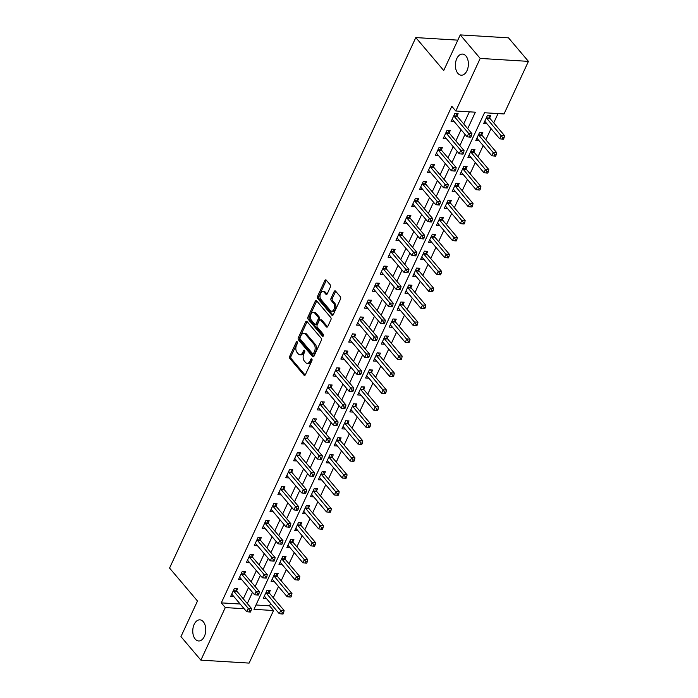 <?xml version="1.0" encoding="UTF-8"?>
<svg xmlns="http://www.w3.org/2000/svg" width="698" height="698" viewBox="0 0 698 698"><rect width="100%" height="100%" fill="white"/><g stroke="black" fill="none" stroke-linecap="round" stroke-linejoin="round"><path stroke-width="1.05" d="M297.261 341.819A1.134 0.698 -86.5 0 0 296.903 341.619A1.134 0.698 -86.5 0 0 296.284 342.107L289.714 356.259A1.623 0.995 -86.5 0 0 289.879 358.51L303.97 375.14A1.623 0.995 -86.5 0 0 304.494 375.428A1.623 0.995 -86.5 0 0 305.375 374.73L311.945 360.587A1.134 0.698 -86.5 0 0 311.823 359.008A1.134 0.698 -86.5 0 0 311.465 358.798A1.134 0.698 -86.5 0 0 310.846 359.287L309.991 361.119A5.191 3.185 -86.5 0 1 307.172 363.344A5.191 3.185 -86.5 0 1 305.515 362.428L304.337 361.041A5.191 3.185 -86.5 0 1 303.813 353.825L304.66 351.993A1.134 0.698 -86.5 0 0 304.546 350.413A1.134 0.698 -86.5 0 0 304.18 350.213A1.134 0.698 -86.5 0 0 303.56 350.701L302.714 352.534A5.191 3.185 -86.5 0 1 299.887 354.759A5.191 3.185 -86.5 0 1 298.229 353.834L297.051 352.446A5.191 3.185 -86.5 0 1 296.528 345.231L297.374 343.399A1.134 0.698 -86.5 0 0 297.261 341.819M457.853 73.325A10.583 6.483 -86.5 0 0 461.238 75.201A10.583 6.483 -86.5 0 0 467.913 67.985A10.583 6.483 -86.5 0 0 465.915 55.953A10.583 6.483 -86.5 0 0 462.53 54.078A10.583 6.483 -86.5 0 0 455.855 61.293A10.583 6.483 -86.5 0 0 457.853 73.325M195.231 639.098A10.583 6.483 -86.5 0 0 198.616 640.973A10.583 6.483 -86.5 0 0 205.291 633.758A10.583 6.483 -86.5 0 0 203.293 621.726A10.583 6.483 -86.5 0 0 199.907 619.85A10.583 6.483 -86.5 0 0 193.233 627.066A10.583 6.483 -86.5 0 0 195.231 639.098M330.381 287.061A1.623 0.995 -86.5 0 0 330.215 284.801L326.254 280.142A1.623 0.995 -86.5 0 0 325.739 279.854A1.623 0.995 -86.5 0 0 324.858 280.552L317.564 296.266A1.623 0.995 -86.5 0 0 317.73 298.517L331.82 315.147A1.623 0.995 -86.5 0 0 332.344 315.435A1.623 0.995 -86.5 0 0 333.225 314.737L340.519 299.023A1.623 0.995 -86.5 0 0 340.354 296.763L335.572 291.136A1.623 0.995 -86.5 0 0 335.057 290.848A1.623 0.995 -86.5 0 0 334.176 291.537L331.053 298.264A1.623 0.995 -86.5 0 0 331.218 300.524L333.583 303.316A4.336 2.661 -86.5 0 1 334.403 308.246A4.336 2.661 -86.5 0 1 331.663 311.212A4.336 2.661 -86.5 0 1 330.276 310.444L321.001 299.494A4.336 2.661 -86.5 0 1 320.181 294.556A4.336 2.661 -86.5 0 1 322.921 291.598A4.336 2.661 -86.5 0 1 324.308 292.366L325.853 294.19A1.623 0.995 -86.5 0 0 326.376 294.477A1.623 0.995 -86.5 0 0 327.257 293.788L330.381 287.061M200.884 660.151L180.948 636.628L197.482 601.013L169.562 568.076L415.807 37.579L443.727 70.515L460.261 34.9L480.198 58.423L528.438 61.372L504.035 113.948L484.482 112.753L253.976 609.328L273.529 610.523L249.125 663.1L200.884 660.151L225.288 607.574L244.152 608.735M467.712 128.659L475.355 112.195L455.794 110.999L451.807 106.297L221.301 602.871L225.288 607.574M455.794 110.999L480.198 58.423M307.033 321.56A1.623 0.995 -86.5 0 0 306.509 321.272A1.623 0.995 -86.5 0 0 305.628 321.97L298.334 337.684A1.623 0.995 -86.5 0 0 298.5 339.935L312.599 356.565A1.623 0.995 -86.5 0 0 313.114 356.853A1.623 0.995 -86.5 0 0 313.995 356.154L321.289 340.441A1.623 0.995 -86.5 0 0 321.124 338.181L307.033 321.56M307.949 316.971L315.243 301.257A1.623 0.995 -86.5 0 1 316.124 300.559A1.623 0.995 -86.5 0 1 316.648 300.847L330.739 317.477A1.623 0.995 -86.5 0 1 330.904 319.728L327.781 326.455A1.623 0.995 -86.5 0 1 326.9 327.153A1.623 0.995 -86.5 0 1 326.376 326.865L320.661 320.12A1.623 0.995 -86.5 0 0 320.146 319.832A1.623 0.995 -86.5 0 0 319.265 320.53L317.189 324.989A1.623 0.995 -86.5 0 0 317.354 327.249L323.305 334.263A1.134 0.698 -86.5 0 1 323.523 335.555A1.134 0.698 -86.5 0 1 322.808 336.331A1.134 0.698 -86.5 0 1 322.441 336.131L308.115 319.23A1.623 0.995 -86.5 0 1 307.949 316.971L309.258 317.049L316.552 301.335L315.243 301.257M221.301 602.871L240.164 604.023M243.297 598.823L248.497 587.611M251.167 581.862L256.375 570.65M259.037 564.9L264.245 553.689M266.915 547.939L272.115 536.727M274.785 530.986L279.994 519.774M282.655 514.025L287.864 502.813M290.534 497.063L295.734 485.852M298.404 480.102L303.604 468.89M306.274 463.14L311.483 451.929M314.144 446.188L319.352 434.976M322.022 429.226L327.222 418.015M329.892 412.265L335.092 401.053M337.762 395.304L342.971 384.092M345.641 378.342L350.841 367.131M353.511 361.389L358.711 350.178M361.381 344.428L366.59 333.216M369.251 327.467L374.46 316.255M377.129 310.505L382.329 299.294M384.999 293.544L390.199 282.332M392.869 276.591L398.078 265.38M400.748 259.63L405.948 248.418M408.618 242.668L413.818 231.457M416.488 225.707L421.697 214.495M424.358 208.754L429.567 197.534M432.236 191.793L437.437 180.581M440.106 174.832L445.307 163.62M447.976 157.87L453.185 146.659M455.846 140.909L461.055 129.697M463.725 123.956L469.353 111.828M232.006 594.426L233.917 596.65L230.645 596.467L234.423 588.327L237.686 588.527L236.657 590.735M239.876 577.464L241.787 579.689L238.515 579.506L242.293 571.365L245.556 571.566L244.536 573.773M252.406 556.812L253.426 554.605L250.172 554.404L246.394 562.544L249.657 562.728M260.275 539.851L261.305 537.643L258.042 537.451L254.264 545.592L257.527 545.766M263.495 526.589L265.406 528.814L262.134 528.63L265.912 520.49L269.175 520.691L268.145 522.898M271.374 509.627L273.276 511.852L270.004 511.669L273.791 503.528L277.045 503.729L276.024 505.937M283.894 488.975L284.915 486.768L281.66 486.567L277.883 494.708L281.146 494.891M291.764 472.014L292.794 469.806L289.53 469.606L285.752 477.746L289.024 477.929M299.643 455.052L300.664 452.845L297.4 452.653L293.622 460.793L296.894 460.968M302.862 441.79L304.764 444.015L301.501 443.832L305.279 435.692L308.533 435.892L307.513 438.1M315.383 421.138L316.412 418.931L313.149 418.73L309.371 426.871L312.634 427.054M323.253 404.177L324.282 401.969L321.019 401.769L317.241 409.909L320.513 410.092M326.472 390.915L328.383 393.131L325.111 392.948L328.898 384.807L332.152 385.008L331.131 387.216M334.351 373.954L336.244 376.196L332.99 375.995L336.768 367.855L340.022 368.047L339.001 370.254M346.871 353.301L347.901 351.094L344.638 350.893L340.86 359.034L344.131 359.217M354.75 336.34L355.771 334.133L352.507 333.932L348.73 342.072L352.001 342.256M357.969 323.078L359.871 325.294L356.608 325.111L360.386 316.971L363.641 317.171L362.62 319.379M370.49 302.417L371.511 300.21L368.256 300.009L364.478 308.158L367.741 308.333M378.36 285.456L379.389 283.257L376.126 283.056L372.348 291.197L375.62 291.371M386.238 268.503L387.259 266.296L383.996 266.095L380.218 274.235L383.49 274.419M389.458 255.232L391.36 257.457L388.097 257.274L391.875 249.134L395.129 249.334L394.108 251.542M397.328 238.28L399.23 240.513L395.967 240.313L399.745 232.172L403.008 232.373L401.978 234.58M405.198 221.318L407.109 223.535L403.837 223.36L407.615 215.22L410.878 215.412L409.848 217.619M417.727 200.666L418.748 198.459L415.493 198.258L411.707 206.399L414.978 206.573M420.946 187.396L422.848 189.62L419.585 189.437L423.363 181.297L426.618 181.497L425.597 183.705M428.816 170.434L430.727 172.659L427.455 172.476L431.233 164.335L434.496 164.536L433.467 166.743M436.686 153.481L438.597 155.698L435.325 155.514L439.103 147.374L442.366 147.575L441.345 149.782M449.215 132.821L450.236 130.613L446.982 130.421L443.204 138.562L446.467 138.736M457.085 115.868L458.115 113.661L454.852 113.46L451.074 121.6L454.337 121.775M255.992 604.991L269.541 605.82L270.623 603.491M273.293 597.75L278.493 586.538M281.163 580.788L286.372 569.577M289.033 563.827L294.242 552.615M296.912 546.866L302.112 535.654M304.782 529.904L309.982 518.693M312.652 512.951L317.86 501.74M320.522 495.99L325.73 484.778M328.4 479.029L333.6 467.817M336.27 462.067L341.47 450.856M344.14 445.106L349.349 433.894M352.019 428.153L357.219 416.942M359.889 411.192L365.089 399.98M367.759 394.23L372.968 383.019M375.629 377.269L380.838 366.057M383.507 360.308L388.707 349.096M391.377 343.355L396.577 332.143M399.247 326.394L404.456 315.182M407.126 309.432L412.326 298.221M414.996 292.471L420.196 281.259M422.866 275.518L428.075 264.298M430.736 258.557L435.945 247.345M438.614 241.595L443.815 230.384M446.484 224.634L451.685 213.422M454.354 207.672L459.563 196.461M462.224 190.72L467.433 179.508M470.103 173.758L475.303 162.547M477.973 156.797L483.182 145.585M485.843 139.836L491.052 128.624M493.722 122.874L498.032 113.582M269.254 592.724L270.274 590.517L267.02 590.316L263.242 598.456L266.505 598.64M277.123 575.763L278.153 573.555L274.89 573.355L271.112 581.495L274.384 581.678M280.343 562.501L282.254 564.717L278.982 564.542L282.76 556.402L286.023 556.594L285.002 558.801M292.872 541.849L293.893 539.641L290.638 539.441L286.861 547.581L290.124 547.764M300.742 524.887L301.772 522.68L298.508 522.479L294.731 530.62L297.994 530.803M303.962 511.617L305.872 513.841L302.6 513.658L306.378 505.518L309.642 505.718L308.612 507.926M311.84 494.664L313.742 496.88L310.47 496.697L314.257 488.556L317.511 488.757L316.491 490.964M324.361 474.003L325.381 471.796L322.127 471.604L318.349 479.744L321.612 479.919M332.231 457.05L333.26 454.843L329.997 454.642L326.219 462.783L329.491 462.966M335.45 443.78L337.361 446.005L334.089 445.821L337.867 437.681L341.13 437.882L340.109 440.089M347.979 423.128L349 420.92L345.746 420.72L341.968 428.86L345.231 429.043M351.199 409.866L353.101 412.082L349.838 411.907L353.616 403.758L356.879 403.959L355.849 406.166M363.719 389.205L364.749 387.006L361.485 386.805L357.708 394.946L360.979 395.12M366.939 375.943L368.849 378.168L365.578 377.984L369.364 369.844L372.619 370.045L371.598 372.252M374.817 358.981L376.719 361.206L373.456 361.023L377.234 352.883L380.489 353.083L379.468 355.291M382.687 342.029L384.598 344.245L381.326 344.062L385.104 335.921L388.367 336.122L387.338 338.329M395.216 321.368L396.237 319.161L392.974 318.969L389.196 327.109L392.468 327.283M403.086 304.415L404.107 302.208L400.853 302.007L397.075 310.148L400.338 310.322M406.306 291.145L408.208 293.369L404.945 293.186L408.723 285.046L411.977 285.246L410.956 287.454M414.176 274.183L416.087 276.408L412.815 276.225L416.593 268.084L419.856 268.285L418.826 270.492M426.705 253.531L427.726 251.324L424.463 251.123L420.685 259.263L423.956 259.447M434.575 236.57L435.596 234.362L432.341 234.17L428.563 242.311L431.826 242.485M437.794 223.308L439.696 225.55L436.433 225.349L440.211 217.209L443.474 217.41L442.445 219.617M450.315 202.656L451.344 200.448L448.081 200.247L444.303 208.388L447.575 208.571M458.193 185.694L459.214 183.487L455.96 183.286L452.173 191.427L455.445 191.61M466.063 168.733L467.084 166.525L463.83 166.325L460.052 174.465L463.315 174.648M469.283 155.471L471.194 157.687L467.922 157.512L471.7 149.372L474.963 149.564L473.933 151.771M477.153 138.509L479.064 140.734L475.792 140.551L479.57 132.411L482.833 132.611L481.812 134.819M489.682 117.857L490.703 115.65L487.448 115.449L483.67 123.59L486.934 123.773M457.827 40.144L415.807 37.579M460.261 34.9L508.502 37.849L528.438 61.372M269.541 605.82L273.529 610.523M247.284 603.526L252.493 592.314M255.154 586.564L260.363 575.353M263.033 569.603L268.233 558.391M270.903 552.65L276.103 541.439M278.772 535.689L283.981 524.477M286.642 518.727L291.851 507.516M294.521 501.766L299.721 490.554M302.391 484.805L307.591 473.593M310.261 467.852L315.47 456.64M318.14 450.891L323.34 439.679M326.01 433.929L331.21 422.718M333.88 416.968L339.088 405.756M341.75 400.015L346.958 388.803M349.628 383.054L354.828 371.842M357.498 366.092L362.698 354.881M365.368 349.131L370.577 337.919M373.247 332.169L378.447 320.958M381.117 315.217L386.317 304.005M388.987 298.255L394.196 287.044M396.857 281.294L402.065 270.082M404.735 264.333L409.935 253.121M412.605 247.371L417.805 236.16M420.475 230.419L425.684 219.207M428.345 213.457L433.554 202.246M436.224 196.496L441.424 185.284M444.094 179.534L449.303 168.323M451.964 162.573L457.173 151.361M459.842 145.62L465.043 134.409M266.496 598.657L264.603 596.415M274.375 581.696L272.473 579.462M290.115 547.782L288.222 545.539M297.985 530.82L296.092 528.578M321.604 479.945L319.71 477.702M329.482 462.983L327.58 460.741M345.222 429.061L343.329 426.827M360.971 395.147L359.069 392.904M392.459 327.301L390.557 325.067M400.329 310.348L398.436 308.106M423.948 259.464L422.046 257.23M431.818 242.503L429.924 240.269M447.566 208.589L445.664 206.346M455.436 191.627L453.543 189.385M463.306 174.666L461.413 172.432M486.925 123.79L485.031 121.548M249.648 562.745L247.755 560.511M257.518 545.784L255.625 543.55M281.137 494.908L279.244 492.666M289.016 477.947L287.114 475.713M296.886 460.985L294.984 458.752M312.625 427.071L310.732 424.829M320.504 410.11L318.602 407.868M344.123 359.234L342.221 356.992M351.993 342.273L350.091 340.031M367.733 308.35L365.839 306.117M375.611 291.398L373.709 289.155M383.481 274.436L381.579 272.194M414.97 206.599L413.076 204.357M446.458 138.754L444.565 136.52M454.328 121.801L452.435 119.559M299.887 354.759L301.196 354.837A5.191 3.185 -86.5 0 0 304.014 352.612L302.714 352.534M304.782 350.963L304.014 352.612M307.172 363.344L308.472 363.431A5.191 3.185 -86.5 0 0 311.299 361.198L309.991 361.119M312.067 359.549L311.299 361.198M297.496 342.369L291.014 356.338A1.623 0.995 -86.5 0 0 291.179 358.598L305.157 375.079M307.146 321.699A1.623 0.995 -86.5 0 0 306.937 322.048L299.643 337.762A1.623 0.995 -86.5 0 0 299.808 340.013L313.777 356.504M300.114 337.509A1.134 0.698 -86.5 0 0 300.227 339.088L312.599 353.685A1.134 0.698 -86.5 0 0 312.966 353.886A1.134 0.698 -86.5 0 0 313.577 353.397L314.475 351.469A5.191 3.185 -86.5 0 0 313.952 344.245L305.497 334.272A5.191 3.185 -86.5 0 0 303.831 333.347A5.191 3.185 -86.5 0 0 301.013 335.581L300.114 337.509M313.899 353.764A1.134 0.698 -86.5 0 0 314.266 353.965A1.134 0.698 -86.5 0 0 314.885 353.476L313.577 353.397M303.831 333.347L305.139 333.435A5.191 3.185 -86.5 0 1 306.797 334.351L315.252 344.323A5.191 3.185 -86.5 0 1 315.784 351.548L314.885 353.476M327.563 326.804L321.97 320.199A1.623 0.995 -86.5 0 0 321.446 319.911L320.146 319.832M323.427 335.834L309.415 319.309L308.115 319.23M314.737 313.123A4.336 2.661 -86.5 0 0 313.341 312.355A4.336 2.661 -86.5 0 0 310.61 315.313A4.336 2.661 -86.5 0 0 311.43 320.251L314.693 324.108A1.623 0.995 -86.5 0 0 315.217 324.396A1.623 0.995 -86.5 0 0 316.098 323.698L318.166 319.239A1.623 0.995 -86.5 0 0 318 316.979L314.737 313.123L316.037 313.201A4.336 2.661 -86.5 0 0 314.65 312.434L313.341 312.355M315.217 324.396L316.517 324.474A1.623 0.995 -86.5 0 0 317.398 323.776L316.098 323.698M316.037 313.201L319.309 317.058A1.623 0.995 -86.5 0 1 319.475 319.318L317.398 323.776M309.258 317.049A1.623 0.995 -86.5 0 0 309.415 319.309M322.921 291.598L324.221 291.677A4.336 2.661 -86.5 0 1 325.608 292.453L327.039 294.137M331.663 311.212L332.972 311.291A4.336 2.661 -86.5 0 0 335.712 308.333A4.336 2.661 -86.5 0 0 334.892 303.394L333.583 303.316M335.694 291.267A1.623 0.995 -86.5 0 0 335.476 291.616L332.353 298.343A1.623 0.995 -86.5 0 0 332.518 300.602L334.892 303.394M326.376 280.282A1.623 0.995 -86.5 0 0 326.158 280.631L318.864 296.345A1.623 0.995 -86.5 0 0 319.03 298.596L333.007 315.086M264.263 596.249L264.394 596.301A1.649 1.012 93.5 0 1 264.743 596.554L279.261 613.682L280.832 610.288L284.095 610.488L269.576 593.361A1.649 1.012 93.5 0 1 269.323 592.916L268.407 590.403M282.376 612.591L281.748 613.943L283.048 614.031L283.676 612.67L282.376 612.591L266.313 593.16A1.649 1.012 93.5 0 1 266.06 592.715L265.99 592.523M281.748 613.943L279.261 613.682M284.095 610.488L283.676 612.67M233.402 590.534L233.472 590.726A1.649 1.012 -86.5 0 0 233.725 591.171L248.235 608.298L246.664 611.692L232.146 594.565A1.649 1.012 -86.5 0 0 231.806 594.312L231.666 594.26M235.811 588.414L236.727 590.918A1.649 1.012 -86.5 0 0 236.98 591.372L251.498 608.499L248.235 608.298L249.779 610.602L249.151 611.954L250.451 612.033L251.088 610.68L249.779 610.602M251.088 610.68L251.498 608.499M246.664 611.692L249.151 611.954M272.133 579.288L272.272 579.34A1.649 1.012 93.5 0 1 272.613 579.593L287.131 596.72L288.702 593.326L291.965 593.527L277.446 576.4A1.649 1.012 93.5 0 1 277.193 575.955L276.277 573.442M290.246 595.63L289.618 596.991L290.918 597.069L291.555 595.708L290.246 595.63L274.192 576.199A1.649 1.012 93.5 0 1 273.939 575.754L273.869 575.562M289.618 596.991L287.131 596.72M291.965 593.527L291.555 595.708M280.011 562.335L280.142 562.379A1.649 1.012 93.5 0 1 280.483 562.632L295.001 579.759L296.58 576.374L299.835 576.565L285.316 559.447A1.649 1.012 93.5 0 1 285.063 558.993L284.147 556.481M298.125 578.668L297.488 580.029L298.796 580.108L299.425 578.747L298.125 578.668L282.062 559.246A1.649 1.012 93.5 0 1 281.809 558.793L281.739 558.609M297.488 580.029L295.001 579.759M299.835 576.565L299.425 578.747M287.881 545.374L288.012 545.426A1.649 1.012 93.5 0 1 288.361 545.679L302.88 562.806L304.45 559.412L307.713 559.613L293.195 542.486A1.649 1.012 93.5 0 1 292.942 542.032L292.017 539.528M305.994 561.716L305.366 563.068L306.666 563.146L307.295 561.794L305.994 561.716L289.932 542.285A1.649 1.012 93.5 0 1 289.679 541.831L289.609 541.648M305.366 563.068L302.88 562.806M307.713 559.613L307.295 561.794M241.272 573.573L241.342 573.765A1.649 1.012 -86.5 0 0 241.595 574.21L256.114 591.337L254.534 594.731L240.016 577.604A1.649 1.012 -86.5 0 0 239.676 577.351L239.545 577.298M243.681 571.453L244.597 573.965A1.649 1.012 -86.5 0 0 244.85 574.41L259.368 591.538L256.114 591.337L257.658 593.64L257.021 594.993L258.33 595.08L258.958 593.719L257.658 593.64M258.958 593.719L259.368 591.538M254.534 594.731L257.021 594.993M249.142 556.611L249.212 556.803A1.649 1.012 -86.5 0 0 249.465 557.248L263.984 574.375L262.413 577.77L247.895 560.642A1.649 1.012 -86.5 0 0 247.546 560.389L247.415 560.337M251.55 554.491L252.475 557.004A1.649 1.012 -86.5 0 0 252.728 557.449L267.247 574.576L263.984 574.375L265.528 576.679L264.9 578.04L266.2 578.119L266.828 576.757L265.528 576.679M266.828 576.757L267.247 574.576M262.413 577.77L264.9 578.04M257.021 539.659L257.082 539.842A1.649 1.012 -86.5 0 0 257.335 540.296L271.854 557.423L270.283 560.808L255.765 543.681A1.649 1.012 -86.5 0 0 255.424 543.428L255.285 543.384M259.429 537.53L260.345 540.043A1.649 1.012 -86.5 0 0 260.598 540.488L275.117 557.615L271.854 557.423L273.398 559.717L272.77 561.079L274.07 561.157L274.698 559.796L273.398 559.717M274.698 559.796L275.117 557.615M270.283 560.808L272.77 561.079M295.751 528.412L295.891 528.465A1.649 1.012 93.5 0 1 296.231 528.718L310.75 545.845L312.32 542.451L315.583 542.651L301.065 525.524A1.649 1.012 93.5 0 1 300.812 525.071L299.896 522.566M313.864 544.754L313.236 546.106L314.536 546.185L315.164 544.833L313.864 544.754L297.802 525.324A1.649 1.012 93.5 0 1 297.549 524.879L297.488 524.687M313.236 546.106L310.75 545.845M315.583 542.651L315.164 544.833M264.891 522.697L264.961 522.881A1.649 1.012 -86.5 0 0 265.214 523.334L279.732 540.461L278.153 543.855L263.635 526.728A1.649 1.012 -86.5 0 0 263.294 526.475L263.163 526.423M267.299 520.577L268.215 523.081A1.649 1.012 -86.5 0 0 268.468 523.535L282.987 540.662L279.732 540.461L281.268 542.765L280.64 544.117L281.948 544.196L282.577 542.843L281.268 542.765M282.577 542.843L282.987 540.662M278.153 543.855L280.64 544.117M303.63 511.451L303.761 511.503A1.649 1.012 93.5 0 1 304.101 511.756L318.62 528.883L320.199 525.489L323.453 525.69L308.935 508.563A1.649 1.012 93.5 0 1 308.682 508.118L307.766 505.605M321.734 527.793L321.106 529.145L322.415 529.232L323.043 527.871L321.734 527.793L305.68 508.362A1.649 1.012 93.5 0 1 305.427 507.917L305.358 507.725M321.106 529.145L318.62 528.883M323.453 525.69L323.043 527.871M311.5 494.498L311.631 494.542A1.649 1.012 93.5 0 1 311.971 494.795L326.49 511.922L328.069 508.528L331.323 508.729L316.813 491.601A1.649 1.012 93.5 0 1 316.56 491.156L315.636 488.644M329.613 510.831L328.976 512.192L330.285 512.271L330.913 510.91L329.613 510.831L313.55 491.409A1.649 1.012 93.5 0 1 313.297 490.956L313.228 490.764M328.976 512.192L326.49 511.922M331.323 508.729L330.913 510.91M319.37 477.537L319.501 477.58A1.649 1.012 93.5 0 1 319.85 477.833L334.368 494.961L335.939 491.575L339.202 491.776L324.683 474.649A1.649 1.012 93.5 0 1 324.43 474.195L323.514 471.682M337.483 493.87L336.855 495.231L338.155 495.31L338.783 493.957L337.483 493.87L321.42 474.448A1.649 1.012 93.5 0 1 321.167 473.994L321.097 473.811M336.855 495.231L334.368 494.961M339.202 491.776L338.783 493.957M327.24 460.575L327.379 460.628A1.649 1.012 93.5 0 1 327.72 460.881L342.238 478.008L343.809 474.614L347.072 474.815L332.553 457.687A1.649 1.012 93.5 0 1 332.3 457.234L331.384 454.73M345.353 476.917L344.725 478.27L346.025 478.348L346.662 476.996L345.353 476.917L329.299 457.487A1.649 1.012 93.5 0 1 329.046 457.033L328.976 456.85M344.725 478.27L342.238 478.008M347.072 474.815L346.662 476.996M335.119 443.614L335.249 443.666A1.649 1.012 93.5 0 1 335.59 443.919L350.108 461.046L351.687 457.652L354.942 457.853L340.423 440.726A1.649 1.012 93.5 0 1 340.17 440.272L339.254 437.768M353.223 459.956L352.595 461.308L353.903 461.387L354.532 460.034L353.223 459.956L337.169 440.525A1.649 1.012 93.5 0 1 336.916 440.08L336.846 439.888M352.595 461.308L350.108 461.046M354.942 457.853L354.532 460.034M272.761 505.736L272.831 505.928A1.649 1.012 -86.5 0 0 273.084 506.373L287.602 523.5L286.023 526.894L271.505 509.767A1.649 1.012 -86.5 0 0 271.164 509.514L271.033 509.461M275.169 503.616L276.094 506.12A1.649 1.012 -86.5 0 0 276.347 506.574L290.857 523.701L287.602 523.5L289.147 525.803L288.51 527.156L289.818 527.234L290.447 525.882L289.147 525.803M290.447 525.882L290.857 523.701M286.023 526.894L288.51 527.156M280.631 488.775L280.701 488.966A1.649 1.012 -86.5 0 0 280.954 489.411L295.472 506.539L293.902 509.933L279.383 492.805A1.649 1.012 -86.5 0 0 279.034 492.552L278.903 492.5M283.048 486.654L283.964 489.167A1.649 1.012 -86.5 0 0 284.217 489.612L298.735 506.739L295.472 506.539L297.016 508.842L296.388 510.194L297.688 510.282L298.316 508.921L297.016 508.842M298.316 508.921L298.735 506.739M293.902 509.933L296.388 510.194M288.51 471.813L288.579 472.005A1.649 1.012 -86.5 0 0 288.832 472.45L303.342 489.577L301.772 492.971L287.253 475.844A1.649 1.012 -86.5 0 0 286.913 475.591L286.773 475.539M290.918 469.693L291.834 472.206A1.649 1.012 -86.5 0 0 292.087 472.651L306.605 489.778L303.342 489.577L304.886 491.881L304.258 493.242L305.558 493.32L306.195 491.959L304.886 491.881M306.195 491.959L306.605 489.778M301.772 492.971L304.258 493.242M296.38 454.86L296.449 455.044A1.649 1.012 -86.5 0 0 296.702 455.497L311.221 472.625L309.642 476.01L295.123 458.883A1.649 1.012 -86.5 0 0 294.783 458.63L294.652 458.586M298.788 452.732L299.704 455.244A1.649 1.012 -86.5 0 0 299.957 455.698L314.475 472.816L311.221 472.625L312.756 474.919L312.128 476.28L313.437 476.359L314.065 474.998L312.756 474.919M314.065 474.998L314.475 472.816M309.642 476.01L312.128 476.28M304.249 437.899L304.319 438.082A1.649 1.012 -86.5 0 0 304.572 438.536L319.091 455.663L317.52 459.057L303.002 441.93A1.649 1.012 -86.5 0 0 302.653 441.677L302.522 441.625M306.658 435.779L307.582 438.283A1.649 1.012 -86.5 0 0 307.835 438.737L322.354 455.864L319.091 455.663L320.635 457.967L320.007 459.319L321.307 459.397L321.935 458.045L320.635 457.967M321.935 458.045L322.354 455.864M317.52 459.057L320.007 459.319M342.988 426.653L343.119 426.705A1.649 1.012 93.5 0 1 343.468 426.958L357.987 444.085L359.557 440.691L362.82 440.892L348.302 423.765A1.649 1.012 93.5 0 1 348.049 423.32L347.124 420.807M361.102 442.994L360.473 444.347L361.773 444.434L362.402 443.073L361.102 442.994L345.039 423.564A1.649 1.012 93.5 0 1 344.786 423.119L344.716 422.927M360.473 444.347L357.987 444.085M362.82 440.892L362.402 443.073M312.128 420.938L312.189 421.13A1.649 1.012 -86.5 0 0 312.442 421.575L326.961 438.702L325.39 442.096L310.872 424.969A1.649 1.012 -86.5 0 0 310.531 424.716L310.392 424.663M314.536 418.817L315.452 421.322A1.649 1.012 -86.5 0 0 315.705 421.775L330.224 438.902L326.961 438.702L328.505 441.005L327.877 442.358L329.177 442.436L329.805 441.084L328.505 441.005M329.805 441.084L330.224 438.902M325.39 442.096L327.877 442.358M350.858 409.7L350.998 409.743A1.649 1.012 93.5 0 1 351.338 409.996L365.857 427.124L367.427 423.738L370.69 423.93L356.172 406.803A1.649 1.012 93.5 0 1 355.919 406.358L355.003 403.845M368.972 426.033L368.343 427.394L369.643 427.473L370.272 426.112L368.972 426.033L352.909 406.611A1.649 1.012 93.5 0 1 352.656 406.157L352.595 405.966M368.343 427.394L365.857 427.124M370.69 423.93L370.272 426.112M319.998 403.976L320.068 404.168A1.649 1.012 -86.5 0 0 320.321 404.613L334.839 421.74L333.26 425.134L318.742 408.007A1.649 1.012 -86.5 0 0 318.401 407.754L318.271 407.702M322.406 401.856L323.322 404.369A1.649 1.012 -86.5 0 0 323.575 404.814L338.094 421.941L334.839 421.74L336.375 424.044L335.747 425.396L337.055 425.483L337.684 424.122L336.375 424.044M337.684 424.122L338.094 421.941M333.26 425.134L335.747 425.396M358.737 392.738L358.868 392.782A1.649 1.012 93.5 0 1 359.208 393.044L373.727 410.162L375.306 406.777L378.56 406.978L364.042 389.85A1.649 1.012 93.5 0 1 363.789 389.397L362.873 386.884M376.841 409.072L376.213 410.433L377.522 410.511L378.15 409.159L376.841 409.072L360.787 389.65A1.649 1.012 93.5 0 1 360.534 389.196L360.465 389.013M376.213 410.433L373.727 410.162M378.56 406.978L378.15 409.159M327.868 387.015L327.938 387.207A1.649 1.012 -86.5 0 0 328.191 387.66L342.709 404.779L341.13 408.173L326.612 391.046A1.649 1.012 -86.5 0 0 326.271 390.793L326.141 390.749M330.276 384.895L331.201 387.407A1.649 1.012 -86.5 0 0 331.445 387.852L345.964 404.98L342.709 404.779L344.254 407.082L343.617 408.443L344.925 408.522L345.554 407.161L344.254 407.082M345.554 407.161L345.964 404.98M341.13 408.173L343.617 408.443M366.607 375.777L366.738 375.829A1.649 1.012 93.5 0 1 367.078 376.082L381.597 393.21L383.176 389.816L386.43 390.016L371.912 372.889A1.649 1.012 93.5 0 1 371.668 372.435L370.743 369.931M384.72 392.119L384.083 393.471L385.392 393.55L386.02 392.197L384.72 392.119L368.657 372.688A1.649 1.012 93.5 0 1 368.404 372.235L368.335 372.051M384.083 393.471L381.597 393.21M386.43 390.016L386.02 392.197M335.738 370.062L335.808 370.245A1.649 1.012 -86.5 0 0 336.061 370.699L350.579 387.826L349.009 391.212L334.49 374.084A1.649 1.012 -86.5 0 0 334.141 373.831L334.01 373.788M338.155 367.933L339.071 370.446A1.649 1.012 -86.5 0 0 339.324 370.9L353.842 388.027L350.579 387.826L352.124 390.121L351.495 391.482L352.795 391.561L353.424 390.199L352.124 390.121M353.424 390.199L353.842 388.027M349.009 391.212L351.495 391.482M374.477 358.816L374.608 358.868A1.649 1.012 93.5 0 1 374.957 359.121L389.475 376.248L391.046 372.854L394.309 373.055L379.791 355.928A1.649 1.012 93.5 0 1 379.538 355.474L378.621 352.97M392.59 375.158L391.962 376.51L393.262 376.588L393.89 375.236L392.59 375.158L376.527 355.727A1.649 1.012 93.5 0 1 376.274 355.282L376.205 355.09M391.962 376.51L389.475 376.248M394.309 373.055L393.89 375.236M343.617 353.101L343.686 353.284A1.649 1.012 -86.5 0 0 343.931 353.738L358.449 370.865L356.879 374.259L342.36 357.132A1.649 1.012 -86.5 0 0 342.02 356.879L341.88 356.826M346.025 350.981L346.941 353.485A1.649 1.012 -86.5 0 0 347.194 353.938L361.712 371.066L358.449 370.865L359.994 373.168L359.365 374.521L360.665 374.599L361.302 373.247L359.994 373.168M361.302 373.247L361.712 371.066M356.879 374.259L359.365 374.521M382.347 341.854L382.487 341.907A1.649 1.012 93.5 0 1 382.827 342.16L397.345 359.287L398.916 355.893L402.179 356.093L387.66 338.966A1.649 1.012 93.5 0 1 387.407 338.521L386.491 336.008M400.46 358.196L399.832 359.557L401.132 359.636L401.769 358.275L400.46 358.196L384.397 338.766A1.649 1.012 93.5 0 1 384.153 338.321L384.083 338.129M399.832 359.557L397.345 359.287M402.179 356.093L401.769 358.275M351.487 336.139L351.556 336.331A1.649 1.012 -86.5 0 0 351.809 336.776L366.328 353.903L364.749 357.297L350.23 340.17A1.649 1.012 -86.5 0 0 349.89 339.917L349.759 339.865M353.895 334.019L354.811 336.523A1.649 1.012 -86.5 0 0 355.064 336.977L369.582 354.104L366.328 353.903L367.863 356.207L367.235 357.559L368.544 357.638L369.172 356.285L367.863 356.207M369.172 356.285L369.582 354.104M364.749 357.297L367.235 357.559M390.226 324.902L390.356 324.945A1.649 1.012 93.5 0 1 390.697 325.198L405.215 342.325L406.794 338.94L410.049 339.132L395.53 322.005A1.649 1.012 93.5 0 1 395.277 321.56L394.361 319.047M408.33 341.235L407.702 342.596L409.011 342.674L409.639 341.313L408.33 341.235L392.276 321.813A1.649 1.012 93.5 0 1 392.023 321.359L391.953 321.167M407.702 342.596L405.215 342.325M410.049 339.132L409.639 341.313M398.096 307.94L398.226 307.993A1.649 1.012 93.5 0 1 398.575 308.246L413.085 325.373L414.664 321.979L417.919 322.179L403.409 305.052A1.649 1.012 93.5 0 1 403.156 304.598L402.231 302.086M416.209 324.273L415.58 325.634L416.881 325.713L417.509 324.361L416.209 324.273L400.146 304.851A1.649 1.012 93.5 0 1 399.893 304.398L399.823 304.215M415.58 325.634L413.085 325.373M417.919 322.179L417.509 324.361M405.966 290.979L406.096 291.031A1.649 1.012 93.5 0 1 406.445 291.284L420.964 308.411L422.534 305.017L425.797 305.218L411.279 288.091A1.649 1.012 93.5 0 1 411.026 287.637L410.11 285.133M424.079 307.321L423.45 308.673L424.75 308.752L425.379 307.399L424.079 307.321L408.016 287.89A1.649 1.012 93.5 0 1 407.763 287.436L407.693 287.253M423.45 308.673L420.964 308.411M425.797 305.218L425.379 307.399M413.844 274.017L413.975 274.07A1.649 1.012 93.5 0 1 414.315 274.323L428.834 291.45L430.404 288.056L433.667 288.257L419.149 271.129A1.649 1.012 93.5 0 1 418.896 270.684L417.98 268.172M431.949 290.359L431.32 291.712L432.629 291.79L433.257 290.438L431.949 290.359L415.895 270.929A1.649 1.012 93.5 0 1 415.642 270.484L415.572 270.292M431.32 291.712L428.834 291.45M433.667 288.257L433.257 290.438M421.714 257.056L421.845 257.108A1.649 1.012 93.5 0 1 422.185 257.361L436.704 274.489L438.283 271.094L441.537 271.295L427.019 254.168A1.649 1.012 93.5 0 1 426.775 253.723L425.85 251.21M439.827 273.398L439.19 274.759L440.499 274.838L441.127 273.476L439.827 273.398L423.765 253.967A1.649 1.012 93.5 0 1 423.512 253.522L423.442 253.33M439.19 274.759L436.704 274.489M441.537 271.295L441.127 273.476M429.584 240.103L429.715 240.147A1.649 1.012 93.5 0 1 430.064 240.4L444.582 257.527L446.153 254.142L449.416 254.334L434.898 237.207A1.649 1.012 93.5 0 1 434.645 236.762L433.728 234.249M447.697 256.436L447.069 257.798L448.369 257.876L448.997 256.515L447.697 256.436L431.634 237.015A1.649 1.012 93.5 0 1 431.381 236.561L431.312 236.378M447.069 257.798L444.582 257.527M449.416 254.334L448.997 256.515M437.454 223.142L437.594 223.194A1.649 1.012 93.5 0 1 437.934 223.447L452.452 240.574L454.023 237.18L457.286 237.381L442.768 220.254A1.649 1.012 93.5 0 1 442.515 219.8L441.598 217.287M455.567 239.475L454.939 240.836L456.239 240.915L456.876 239.562L455.567 239.475L439.504 220.053A1.649 1.012 93.5 0 1 439.26 219.6L439.19 219.416M454.939 240.836L452.452 240.574M457.286 237.381L456.876 239.562M445.333 206.18L445.464 206.233A1.649 1.012 93.5 0 1 445.804 206.486L460.322 223.613L461.901 220.219L465.156 220.42L450.638 203.293A1.649 1.012 93.5 0 1 450.385 202.839L449.468 200.335M463.437 222.522L462.809 223.875L464.118 223.953L464.746 222.601L463.437 222.522L447.383 203.092A1.649 1.012 93.5 0 1 447.13 202.647L447.06 202.455M462.809 223.875L460.322 223.613M465.156 220.42L464.746 222.601M453.203 189.219L453.334 189.271A1.649 1.012 93.5 0 1 453.683 189.524L468.192 206.652L469.771 203.258L473.026 203.458L458.516 186.331A1.649 1.012 93.5 0 1 458.263 185.886L457.338 183.373M471.316 205.561L470.679 206.913L471.988 207.001L472.616 205.64L471.316 205.561L455.253 186.13A1.649 1.012 93.5 0 1 455 185.685L454.93 185.494M470.679 206.913L468.192 206.652M473.026 203.458L472.616 205.64M359.357 319.178L359.426 319.37A1.649 1.012 -86.5 0 0 359.679 319.815L374.198 336.942L372.619 340.336L358.109 323.209A1.649 1.012 -86.5 0 0 357.76 322.956L357.629 322.904M361.765 317.058L362.69 319.571A1.649 1.012 -86.5 0 0 362.943 320.016L377.452 337.143L374.198 336.942L375.742 339.245L375.114 340.598L376.414 340.685L377.042 339.324L375.742 339.245M377.042 339.324L377.452 337.143M372.619 340.336L375.114 340.598M367.227 302.217L367.296 302.409A1.649 1.012 -86.5 0 0 367.549 302.862L382.068 319.981L380.497 323.375L365.979 306.248A1.649 1.012 -86.5 0 0 365.63 305.994L365.499 305.951M369.643 300.096L370.559 302.609A1.649 1.012 -86.5 0 0 370.812 303.054L385.331 320.181L382.068 319.981L383.612 322.284L382.984 323.645L384.284 323.724L384.912 322.363L383.612 322.284M384.912 322.363L385.331 320.181M380.497 323.375L382.984 323.645M375.105 285.264L375.175 285.447A1.649 1.012 -86.5 0 0 375.428 285.901L389.938 303.028L388.367 306.413L373.849 289.295A1.649 1.012 -86.5 0 0 373.509 289.033L373.378 288.989M377.513 283.135L378.429 285.648A1.649 1.012 -86.5 0 0 378.682 286.101L393.201 303.229L389.938 303.028L391.482 305.323L390.854 306.684L392.163 306.762L392.791 305.41L391.482 305.323M392.791 305.41L393.201 303.229M388.367 306.413L390.854 306.684M382.975 268.302L383.045 268.486A1.649 1.012 -86.5 0 0 383.298 268.939L397.816 286.067L396.237 289.461L381.719 272.333A1.649 1.012 -86.5 0 0 381.378 272.08L381.248 272.028M385.383 266.182L386.308 268.686A1.649 1.012 -86.5 0 0 386.552 269.14L401.071 286.267L397.816 286.067L399.361 288.37L398.724 289.722L400.033 289.801L400.661 288.449L399.361 288.37M400.661 288.449L401.071 286.267M396.237 289.461L398.724 289.722M390.845 251.341L390.915 251.533A1.649 1.012 -86.5 0 0 391.168 251.978L405.686 269.105L404.116 272.499L389.597 255.372A1.649 1.012 -86.5 0 0 389.248 255.119L389.118 255.067M393.262 249.221L394.178 251.725A1.649 1.012 -86.5 0 0 394.431 252.179L408.949 269.306L405.686 269.105L407.231 271.409L406.602 272.761L407.902 272.839L408.531 271.487L407.231 271.409M408.531 271.487L408.949 269.306M404.116 272.499L406.602 272.761M398.724 234.38L398.794 234.572A1.649 1.012 -86.5 0 0 399.038 235.017L413.556 252.144L411.986 255.538L397.467 238.411A1.649 1.012 -86.5 0 0 397.127 238.158L396.988 238.105M401.132 232.26L402.048 234.772A1.649 1.012 -86.5 0 0 402.301 235.217L416.819 252.344L413.556 252.144L415.101 254.447L414.472 255.808L415.772 255.887L416.409 254.526L415.101 254.447M416.409 254.526L416.819 252.344M411.986 255.538L414.472 255.808M406.594 217.418L406.664 217.61A1.649 1.012 -86.5 0 0 406.917 218.064L421.435 235.191L419.856 238.576L405.337 221.449A1.649 1.012 -86.5 0 0 404.997 221.196L404.866 221.153M409.002 215.298L409.918 217.811A1.649 1.012 -86.5 0 0 410.171 218.256L424.689 235.383L421.435 235.191L422.971 237.486L422.342 238.847L423.651 238.925L424.279 237.564L422.971 237.486M424.279 237.564L424.689 235.383M419.856 238.576L422.342 238.847M414.464 200.466L414.533 200.649A1.649 1.012 -86.5 0 0 414.786 201.103L429.305 218.23L427.726 221.615L413.216 204.497A1.649 1.012 -86.5 0 0 412.867 204.244L412.736 204.191M416.872 198.337L417.797 200.85A1.649 1.012 -86.5 0 0 418.05 201.303L432.559 218.43L429.305 218.23L430.849 220.524L430.212 221.885L431.521 221.964L432.149 220.612L430.849 220.524M432.149 220.612L432.559 218.43M427.726 221.615L430.212 221.885M422.334 183.504L422.403 183.687A1.649 1.012 -86.5 0 0 422.656 184.141L437.175 201.268L435.604 204.662L421.086 187.535A1.649 1.012 -86.5 0 0 420.737 187.282L420.606 187.23M424.75 181.384L425.667 183.888A1.649 1.012 -86.5 0 0 425.92 184.342L440.438 201.469L437.175 201.268L438.719 203.572L438.091 204.924L439.391 205.003L440.019 203.65L438.719 203.572M440.019 203.65L440.438 201.469M435.604 204.662L438.091 204.924M461.073 172.258L461.204 172.31A1.649 1.012 93.5 0 1 461.553 172.563L476.071 189.69L477.641 186.296L480.905 186.497L466.386 169.37A1.649 1.012 93.5 0 1 466.133 168.925L465.217 166.412M479.186 188.6L478.558 189.961L479.858 190.039L480.486 188.678L479.186 188.6L463.123 169.169A1.649 1.012 93.5 0 1 462.87 168.724L462.8 168.532M478.558 189.961L476.071 189.69M480.905 186.497L480.486 188.678M430.212 166.543L430.282 166.735A1.649 1.012 -86.5 0 0 430.535 167.18L445.045 184.307L443.474 187.701L428.956 170.574A1.649 1.012 -86.5 0 0 428.616 170.321L428.476 170.268M432.62 164.423L433.537 166.935A1.649 1.012 -86.5 0 0 433.79 167.38L448.308 184.508L445.045 184.307L446.589 186.61L445.961 187.963L447.261 188.041L447.898 186.689L446.589 186.61M447.898 186.689L448.308 184.508M443.474 187.701L445.961 187.963M468.943 155.305L469.082 155.349A1.649 1.012 93.5 0 1 469.422 155.602L483.941 172.729L485.511 169.344L488.775 169.535L474.256 152.408A1.649 1.012 93.5 0 1 474.003 151.963L473.087 149.451M487.056 171.638L486.427 172.999L487.728 173.078L488.364 171.717L487.056 171.638L471.002 152.216A1.649 1.012 93.5 0 1 470.749 151.763L470.679 151.579M486.427 172.999L483.941 172.729M488.775 169.535L488.364 171.717M438.082 149.581L438.152 149.773A1.649 1.012 -86.5 0 0 438.405 150.218L452.923 167.346L451.344 170.74L436.826 153.612A1.649 1.012 -86.5 0 0 436.486 153.359L436.355 153.307M440.49 147.461L441.406 149.974A1.649 1.012 -86.5 0 0 441.66 150.419L456.178 167.546L452.923 167.346L454.459 169.649L453.831 171.01L455.14 171.089L455.768 169.727L454.459 169.649M455.768 169.727L456.178 167.546M451.344 170.74L453.831 171.01M476.821 138.344L476.952 138.396A1.649 1.012 93.5 0 1 477.292 138.649L491.811 155.776L493.39 152.382L496.644 152.583L482.126 135.456A1.649 1.012 93.5 0 1 481.873 135.002L480.957 132.489M494.926 154.677L494.297 156.038L495.606 156.116L496.234 154.764L494.926 154.677L478.872 135.255A1.649 1.012 93.5 0 1 478.619 134.801L478.549 134.618M494.297 156.038L491.811 155.776M496.644 152.583L496.234 154.764M445.952 132.62L446.022 132.812A1.649 1.012 -86.5 0 0 446.275 133.266L460.793 150.393L459.223 153.778L444.705 136.651A1.649 1.012 -86.5 0 0 444.356 136.398L444.225 136.354M448.36 130.5L449.285 133.013A1.649 1.012 -86.5 0 0 449.538 133.458L464.057 150.585L460.793 150.393L462.338 152.688L461.71 154.049L463.01 154.127L463.638 152.766L462.338 152.688M463.638 152.766L464.057 150.585M459.223 153.778L461.71 154.049M484.691 121.382L484.822 121.435A1.649 1.012 93.5 0 1 485.171 121.688L499.689 138.815L501.26 135.421L504.523 135.621L490.005 118.494A1.649 1.012 93.5 0 1 489.752 118.041L488.827 115.536M502.804 137.724L502.176 139.077L503.476 139.155L504.104 137.803L502.804 137.724L486.742 118.294A1.649 1.012 93.5 0 1 486.489 117.849L486.419 117.657M502.176 139.077L499.689 138.815M504.523 135.621L504.104 137.803M453.831 115.667L453.892 115.851A1.649 1.012 -86.5 0 0 454.145 116.304L468.663 133.431L467.093 136.825L452.574 119.698A1.649 1.012 -86.5 0 0 452.234 119.445L452.095 119.393M456.239 113.538L457.155 116.051A1.649 1.012 -86.5 0 0 457.408 116.505L471.927 133.632L468.663 133.431L470.208 135.726L469.58 137.087L470.88 137.166L471.508 135.813L470.208 135.726M471.508 135.813L471.927 133.632M467.093 136.825L469.58 137.087M297.453 342.177L296.284 342.107M312.015 359.357L310.846 359.287M304.738 350.771L303.56 350.701M305.043 375.21L303.97 375.14M291.179 358.598L289.879 358.51M291.014 356.338L289.714 356.259M313.664 356.626L312.599 356.565M299.808 340.013L298.5 339.935M299.643 337.762L298.334 337.684M306.937 322.048L305.628 321.97M315.784 351.548L314.475 351.469M315.252 344.323L313.952 344.245M306.797 334.351L305.497 334.272M327.449 326.926L326.376 326.865M321.97 320.199L320.661 320.12M323.191 336.174L322.441 336.131M319.475 319.318L318.166 319.239M319.309 317.058L318 316.979M326.926 294.259L325.853 294.19M325.608 292.453L324.308 292.366M332.518 300.602L331.218 300.524M332.353 298.343L331.053 298.264M335.476 291.616L334.176 291.537M332.894 315.208L331.82 315.147M319.03 298.596L317.73 298.517M318.864 296.345L317.564 296.266M326.158 280.631L324.858 280.552M269.576 593.361L266.313 593.16M269.323 592.916L266.06 592.715M233.472 590.726L236.727 590.918M233.725 591.171L236.98 591.372M277.446 576.4L274.192 576.199M277.193 575.955L273.939 575.754M285.316 559.447L282.062 559.246M285.063 558.993L281.809 558.793M293.195 542.486L289.932 542.285M292.942 542.032L289.679 541.831M241.342 573.765L244.597 573.965M241.595 574.21L244.85 574.41M249.212 556.803L252.475 557.004M249.465 557.248L252.728 557.449M257.082 539.842L260.345 540.043M257.335 540.296L260.598 540.488M301.065 525.524L297.802 525.324M300.812 525.071L297.549 524.879M264.961 522.881L268.215 523.081M265.214 523.334L268.468 523.535M308.935 508.563L305.68 508.362M308.682 508.118L305.427 507.917M316.813 491.601L313.55 491.409M316.56 491.156L313.297 490.956M324.683 474.649L321.42 474.448M324.43 474.195L321.167 473.994M332.553 457.687L329.299 457.487M332.3 457.234L329.046 457.033M340.423 440.726L337.169 440.525M340.17 440.272L336.916 440.08M272.831 505.928L276.094 506.12M273.084 506.373L276.347 506.574M280.701 488.966L283.964 489.167M280.954 489.411L284.217 489.612M288.579 472.005L291.834 472.206M288.832 472.45L292.087 472.651M296.449 455.044L299.704 455.244M296.702 455.497L299.957 455.698M304.319 438.082L307.582 438.283M304.572 438.536L307.835 438.737M348.302 423.765L345.039 423.564M348.049 423.32L344.786 423.119M312.189 421.13L315.452 421.322M312.442 421.575L315.705 421.775M356.172 406.803L352.909 406.611M355.919 406.358L352.656 406.157M320.068 404.168L323.322 404.369M320.321 404.613L323.575 404.814M364.042 389.85L360.787 389.65M363.789 389.397L360.534 389.196M327.938 387.207L331.201 387.407M328.191 387.66L331.445 387.852M371.912 372.889L368.657 372.688M371.668 372.435L368.404 372.235M335.808 370.245L339.071 370.446M336.061 370.699L339.324 370.9M379.791 355.928L376.527 355.727M379.538 355.474L376.274 355.282M343.686 353.284L346.941 353.485M343.931 353.738L347.194 353.938M387.66 338.966L384.397 338.766M387.407 338.521L384.153 338.321M351.556 336.331L354.811 336.523M351.809 336.776L355.064 336.977M395.53 322.005L392.276 321.813M395.277 321.56L392.023 321.359M403.409 305.052L400.146 304.851M403.156 304.598L399.893 304.398M411.279 288.091L408.016 287.89M411.026 287.637L407.763 287.436M419.149 271.129L415.895 270.929M418.896 270.684L415.642 270.484M427.019 254.168L423.765 253.967M426.775 253.723L423.512 253.522M434.898 237.207L431.634 237.015M434.645 236.762L431.381 236.561M442.768 220.254L439.504 220.053M442.515 219.8L439.26 219.6M450.638 203.293L447.383 203.092M450.385 202.839L447.13 202.647M458.516 186.331L455.253 186.13M458.263 185.886L455 185.685M359.426 319.37L362.69 319.571M359.679 319.815L362.943 320.016M367.296 302.409L370.559 302.609M367.549 302.862L370.812 303.054M375.175 285.447L378.429 285.648M375.428 285.901L378.682 286.101M383.045 268.486L386.308 268.686M383.298 268.939L386.552 269.14M390.915 251.533L394.178 251.725M391.168 251.978L394.431 252.179M398.794 234.572L402.048 234.772M399.038 235.017L402.301 235.217M406.664 217.61L409.918 217.811M406.917 218.064L410.171 218.256M414.533 200.649L417.797 200.85M414.786 201.103L418.05 201.303M422.403 183.687L425.667 183.888M422.656 184.141L425.92 184.342M466.386 169.37L463.123 169.169M466.133 168.925L462.87 168.724M430.282 166.735L433.537 166.935M430.535 167.18L433.79 167.38M474.256 152.408L471.002 152.216M474.003 151.963L470.749 151.763M438.152 149.773L441.406 149.974M438.405 150.218L441.66 150.419M482.126 135.456L478.872 135.255M481.873 135.002L478.619 134.801M446.022 132.812L449.285 133.013M446.275 133.266L449.538 133.458M490.005 118.494L486.742 118.294M489.752 118.041L486.489 117.849M453.892 115.851L457.155 116.051M454.145 116.304L457.408 116.505M314.266 353.965L312.966 353.886"/></g></svg>
